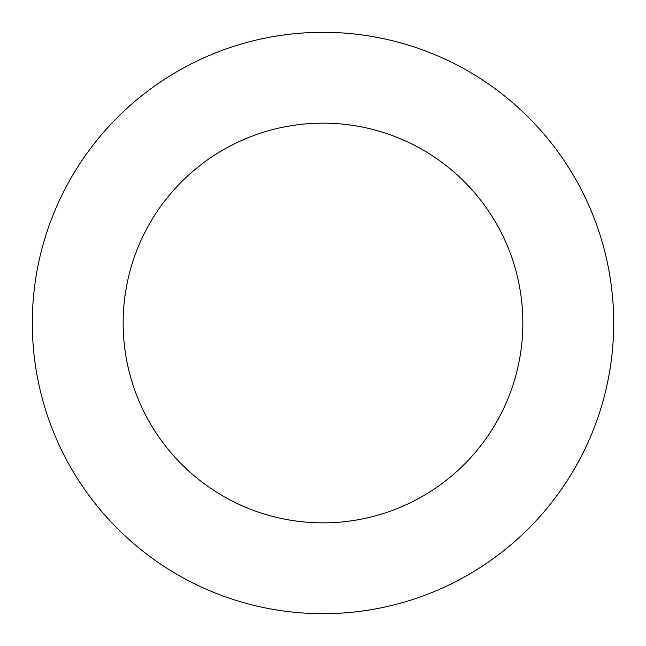 <?xml version="1.0" encoding="UTF-8"?>
<svg xmlns="http://www.w3.org/2000/svg" width="646" height="646" viewBox="0 0 646 646"><rect width="100%" height="100%" fill="white"/><g stroke="black" fill="none" stroke-linecap="round" stroke-linejoin="round"><path stroke-width="0.97" d="M522.856 323A199.856 199.856 0 0 0 323 123.144A199.856 199.856 0 0 0 123.144 323A199.856 199.856 0 0 0 323 522.856A199.856 199.856 0 0 0 522.856 323M613.7 323A290.7 290.7 0 0 0 323 32.3A290.7 290.7 0 0 0 32.3 323A290.7 290.7 0 0 0 323 613.7A290.7 290.7 0 0 0 613.7 323"/></g></svg>
